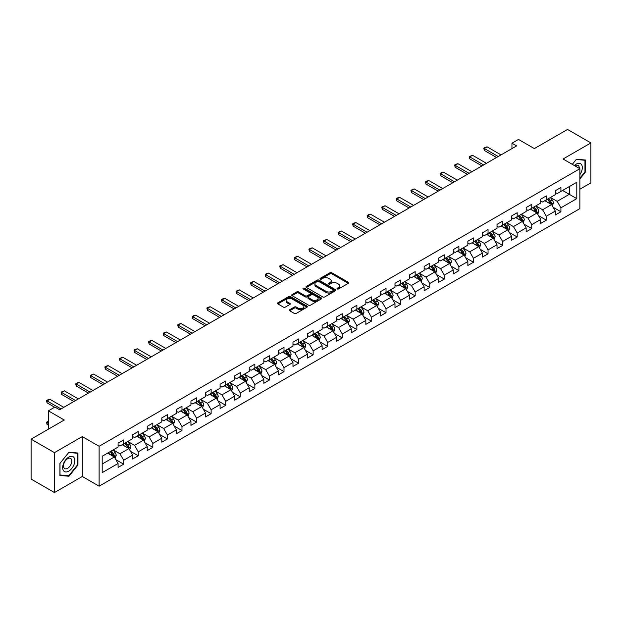 <?xml version="1.0" encoding="UTF-8"?>
<svg xmlns="http://www.w3.org/2000/svg" width="622" height="622" viewBox="0 0 622 622"><rect width="100%" height="100%" fill="white"/><g stroke="black" fill="none" stroke-linecap="round" stroke-linejoin="round"><path stroke-width="0.93" d="M337.279 288.958A0.91 0.521 0 0 0 338.562 288.958L348.304 283.329A1.298 0.746 0 0 0 348.685 282.8A1.298 0.746 0 0 0 348.304 282.271L331.798 272.739A1.298 0.746 0 0 0 329.963 272.739L320.221 278.368A0.91 0.521 0 0 0 321.504 279.107L322.764 278.376A4.152 2.395 0 0 1 328.634 278.376L330.01 279.177A4.152 2.395 0 0 1 331.223 280.864A4.152 2.395 0 0 1 330.01 282.559L328.75 283.29A0.91 0.521 0 0 0 330.033 284.029L331.293 283.305A4.152 2.395 0 0 1 337.163 283.305L338.539 284.098A4.152 2.395 0 0 1 339.752 285.793A4.152 2.395 0 0 1 338.539 287.488L337.279 288.211A0.91 0.521 0 0 0 337.279 288.958L337.279 288.211M289.704 309.694A1.298 0.746 0 0 0 289.331 310.222A1.298 0.746 0 0 0 289.704 310.751L294.338 313.426A1.298 0.746 0 0 0 296.173 313.426L306.996 307.182A1.298 0.746 0 0 0 307.377 306.654A1.298 0.746 0 0 0 306.996 306.125L290.49 296.593A1.298 0.746 0 0 0 288.655 296.593L277.832 302.836A1.298 0.746 0 0 0 277.451 303.365A1.298 0.746 0 0 0 277.832 303.901L283.43 307.128A1.298 0.746 0 0 0 285.257 307.128L289.891 304.453A1.298 0.746 0 0 0 290.272 303.925A1.298 0.746 0 0 0 289.891 303.396L287.115 301.794A3.468 2.006 0 0 1 286.104 300.379A3.468 2.006 0 0 1 288.243 298.529A3.468 2.006 0 0 1 292.021 298.964L302.891 305.239A3.468 2.006 0 0 1 303.909 306.654A3.468 2.006 0 0 1 301.763 308.504A3.468 2.006 0 0 1 297.985 308.069L296.173 307.019A1.298 0.746 0 0 0 294.338 307.019L289.704 309.694L289.704 310.751M579.875 189.205L590.9 182.845L590.9 142.928L567.544 129.446L534.376 148.588L518.499 139.421L511.953 143.2L516.625 145.898L59.595 409.758L54.923 407.06L48.384 410.839L48.384 429.18M54.456 452.645L54.456 492.554L82.298 476.483L82.298 436.566L54.456 452.645L31.1 439.155L64.268 420.006L48.384 410.839M82.298 436.566L99.116 446.277L579.875 168.71L579.875 208.627L99.116 486.194L99.116 446.277M590.9 142.928L563.058 158.999L579.875 168.71M322.857 296.966A1.298 0.746 0 0 0 324.692 296.966L335.515 290.715A1.298 0.746 0 0 0 335.896 290.186A1.298 0.746 0 0 0 335.515 289.658L319.008 280.125A1.298 0.746 0 0 0 317.173 280.125L306.351 286.377A1.298 0.746 0 0 0 305.97 286.905A1.298 0.746 0 0 0 306.351 287.434L322.857 296.966M303.552 289.152A0.91 0.521 0 0 1 304.469 289.277L304.469 288.204L321.255 297.891A1.298 0.746 0 0 1 321.636 298.42A1.298 0.746 0 0 1 321.255 298.949L310.432 305.192A1.298 0.746 0 0 1 308.598 305.192L292.091 295.668L296.725 293.009L296.725 291.936L292.091 294.61A1.298 0.746 0 0 0 291.71 295.139A1.298 0.746 0 0 0 292.091 295.668L292.091 294.61M296.725 293.009A1.298 0.746 0 0 1 298.56 293.009L298.56 291.936A1.298 0.746 0 0 0 296.725 291.936M298.56 291.936L305.254 295.8A1.298 0.746 0 0 0 307.089 295.8L310.16 294.027A1.298 0.746 0 0 0 310.541 293.498A1.298 0.746 0 0 0 310.16 292.962L303.186 288.942A0.91 0.521 0 0 1 304.469 288.204M54.456 492.554L31.1 479.072L31.1 439.155M115.886 459.681L123.685 464.183L123.685 460.249L132.649 455.071L132.649 459.005L138.255 455.771L138.255 451.836L147.227 446.658L147.227 450.592L152.833 447.358L152.833 443.416L161.798 438.238L161.798 442.18L167.404 438.945L167.404 435.003L176.376 429.825L176.376 433.767L181.982 430.525L181.982 426.591L190.946 421.413L190.946 425.347L196.552 422.113L196.552 418.178L205.524 413L205.524 416.934L211.13 413.7L211.13 409.758L220.095 404.58L220.095 408.522L225.7 405.287L225.7 401.346L234.673 396.167L234.673 400.109L240.279 396.867L240.279 392.933L249.243 387.755L249.243 391.689L254.849 388.455L254.849 384.52L263.821 379.342L263.821 383.276L269.427 380.042L269.427 376.1L278.392 370.922L278.392 374.864L283.997 371.629L283.997 367.688L292.97 362.509L292.97 366.451L298.576 363.209L298.576 359.275L307.54 354.097L307.54 358.031L313.146 354.797L313.146 350.862L322.118 345.684L322.118 349.618L327.724 346.384L327.724 342.45L336.689 337.272L336.689 341.206L342.294 337.971L342.294 334.03L351.267 328.851L351.267 332.793L356.873 329.551L356.873 325.617L365.837 320.439L365.837 324.373L371.443 321.139L371.443 317.204L380.415 312.026L380.415 315.96L386.021 312.726L386.021 308.792L394.986 303.614L394.986 307.548L400.591 304.313L400.591 300.372L409.564 295.193L409.564 299.135L415.169 295.901L415.169 291.959L424.134 286.781L424.134 290.723L429.74 287.481L429.74 283.546L438.712 278.368L438.712 282.302L444.318 279.068L444.318 275.134L453.282 269.956L453.282 273.89L458.888 270.656L458.888 266.714L467.861 261.535L467.861 265.477L473.466 262.243L473.466 258.301L482.431 253.123L482.431 257.065L488.037 253.823L488.037 249.888L497.009 244.71L497.009 248.644L502.615 245.41L502.615 241.476L511.579 236.298L511.579 240.232L517.185 236.998L517.185 233.056L526.158 227.885L526.158 231.819L531.763 228.585L531.763 224.643L540.728 219.465L540.728 223.407L546.334 220.165L546.334 216.231L555.306 211.052L555.306 214.987L560.912 211.752L560.912 207.818L576.796 198.643L576.796 182.246L569.317 186.561L569.317 194.328L576.796 198.643M123.685 464.183L118.079 467.417L118.079 463.483L102.195 472.65L102.195 456.253L118.079 447.086L118.079 443.152L123.685 439.909L123.685 443.851L132.649 438.673L132.649 434.731L138.255 431.497L138.255 435.439L147.227 430.261L147.227 426.319L152.833 423.084L152.833 427.019L161.798 421.84L161.798 417.906L167.404 414.672L167.404 418.606L176.376 413.428L176.376 409.494L181.982 406.252L181.982 410.193L190.946 405.015L190.946 401.073L196.552 397.839L196.552 401.781L205.524 396.603L205.524 392.661L211.13 389.426L211.13 393.361L220.095 388.182L220.095 384.248L225.7 381.014L225.7 384.948L234.673 379.77L234.673 375.836L240.279 372.594L240.279 376.535L249.243 371.357L249.243 367.415L254.849 364.181L254.849 368.123L263.821 362.945L263.821 359.003L269.427 355.768L269.427 359.703L278.392 354.524L278.392 350.59L283.997 347.356L283.997 351.29L292.97 346.112L292.97 342.178L298.576 338.943L298.576 342.877L307.54 337.699L307.54 333.765L313.146 330.523L313.146 334.465L322.118 329.287L322.118 325.345L327.724 322.11L327.724 326.052L336.689 320.874L336.689 316.932L342.294 313.698L342.294 317.632L351.267 312.454L351.267 308.52L356.873 305.285L356.873 309.22L365.837 304.041L365.837 300.107L371.443 296.865L371.443 300.807L380.415 295.629L380.415 291.687L386.021 288.452L386.021 292.394L394.986 287.216L394.986 283.274L400.591 280.04L400.591 283.974L409.564 278.796L409.564 274.862L415.169 271.627L415.169 275.562L424.134 270.383L424.134 266.449L429.74 263.207L429.74 267.149L438.712 261.971L438.712 258.029L444.318 254.795L444.318 258.736L453.282 253.558L453.282 249.616L458.888 246.382L458.888 250.316L467.861 245.138L467.861 241.204L473.466 237.969L473.466 241.904L482.431 236.725L482.431 232.791L488.037 229.557L488.037 233.491L497.009 228.313L497.009 224.379L502.615 221.137L502.615 225.078L511.579 219.9L511.579 215.958L517.185 212.724L517.185 216.658L526.158 211.488L526.158 207.546L531.763 204.311L531.763 208.246L540.728 203.067L540.728 199.133L546.334 195.899L546.334 199.833L555.306 194.655L555.306 190.721L560.912 187.479L560.912 191.42L576.796 182.246M122.192 444.714L128.917 448.594L119.945 453.772L113.22 449.893M118.079 444.932L119.945 446.005L123.685 443.851M119.945 453.772L123.685 460.249M128.917 448.594L132.649 455.071M136.762 436.302L143.488 440.182L134.523 445.36L127.798 441.48M132.649 436.512L134.523 437.593L138.255 435.439M134.523 445.36L138.255 451.836M143.488 440.182L147.227 446.658M151.34 427.882L158.066 431.769L149.093 436.947L142.368 433.06M147.227 428.099L149.093 429.18L152.833 427.019M149.093 436.947L152.833 443.416M158.066 431.769L161.798 438.238M165.911 419.469L172.636 423.357L163.672 428.535L156.946 424.647M161.798 419.687L163.672 420.767L167.404 418.606M163.672 428.535L167.404 435.003M172.636 423.357L176.376 429.825M180.489 411.056L187.214 414.936L178.242 420.114L171.516 416.235M176.376 411.274L178.242 412.347L181.982 410.193M178.242 420.114L181.982 426.591M187.214 414.936L190.946 421.413M195.059 402.644L201.785 406.524L192.82 411.702L186.095 407.822M190.946 402.854L192.82 403.935L196.552 401.781M192.82 411.702L196.552 418.178M201.785 406.524L205.524 413M209.637 394.224L216.363 398.111L207.39 403.289L200.665 399.402M205.524 394.441L207.39 395.522L211.13 393.361M207.39 403.289L211.13 409.758M216.363 398.111L220.095 404.58M224.208 385.811L230.933 389.699L221.968 394.877L215.243 390.989M220.095 386.029L221.968 387.109L225.7 384.948M221.968 394.877L225.7 401.346M230.933 389.699L234.673 396.167M238.786 377.398L245.511 381.278L236.539 386.456L229.813 382.577M234.673 377.616L236.539 378.689L240.279 376.535M236.539 386.456L240.279 392.933M245.511 381.278L249.243 387.755M253.356 368.986L260.082 372.866L251.117 378.044L244.392 374.164M249.243 369.196L251.117 370.277L254.849 368.123M251.117 378.044L254.849 384.52M260.082 372.866L263.821 379.342M267.934 360.566L274.66 364.453L265.687 369.631L258.962 365.744M263.821 360.783L265.687 361.864L269.427 359.703M265.687 369.631L269.427 376.1M274.66 364.453L278.392 370.922M282.505 352.153L289.23 356.041L280.265 361.219L273.54 357.331M278.392 352.371L280.265 353.452L283.997 351.29M280.265 361.219L283.997 367.688M289.23 356.041L292.97 362.509M297.083 343.741L303.808 347.62L294.836 352.798L288.11 348.919M292.97 343.958L294.836 345.031L298.576 342.877M294.836 352.798L298.576 359.275M303.808 347.62L307.54 354.097M311.653 335.328L318.378 339.208L309.414 344.386L302.689 340.506M307.54 335.546L309.414 336.619L313.146 334.465M309.414 344.386L313.146 350.862M318.378 339.208L322.118 345.684M326.231 326.915L332.957 330.795L323.984 335.973L317.259 332.094M322.118 327.125L323.984 328.206L327.724 326.052M323.984 335.973L327.724 342.45M332.957 330.795L336.689 337.272M340.802 318.495L347.527 322.383L338.562 327.561L331.837 323.673M336.689 318.713L338.562 319.794L342.294 317.632M338.562 327.561L342.294 334.03M347.527 322.383L351.267 328.851M355.38 310.083L362.105 313.97L353.133 319.148L346.407 315.261M351.267 310.3L353.133 311.381L356.873 309.22M353.133 319.148L356.873 325.617M362.105 313.97L365.837 320.439M369.95 301.67L376.675 305.55L367.711 310.728L360.985 306.848M365.837 301.888L367.711 302.961L371.443 300.807M367.711 310.728L371.443 317.204M376.675 305.55L380.415 312.026M384.528 293.257L391.254 297.137L382.281 302.315L375.556 298.436M380.415 293.467L382.281 294.548L386.021 292.394M382.281 302.315L386.021 308.792M391.254 297.137L394.986 303.614M399.099 284.837L405.824 288.725L396.859 293.903L390.134 290.015M394.986 285.055L396.859 286.136L400.591 283.974M396.859 293.903L400.591 300.372M405.824 288.725L409.564 295.193M413.677 276.425L420.402 280.312L411.43 285.49L404.704 281.603M409.564 276.642L411.43 277.723L415.169 275.562M411.43 285.49L415.169 291.959M420.402 280.312L424.134 286.781M428.247 268.012L434.972 271.892L426.008 277.07L419.282 273.19M424.134 268.23L426.008 269.303L429.74 267.149M426.008 277.07L429.74 283.546M434.972 271.892L438.712 278.368M442.825 259.599L449.55 263.479L440.578 268.657L433.853 264.778M438.712 259.809L440.578 260.89L444.318 258.736M440.578 268.657L444.318 275.134M449.55 263.479L453.282 269.956M457.395 251.179L464.121 255.067L455.156 260.245L448.431 256.357M453.282 251.397L455.156 252.478L458.888 250.316M455.156 260.245L458.888 266.714M464.121 255.067L467.861 261.535M471.974 242.767L478.699 246.654L469.727 251.832L463.001 247.945M467.861 242.984L469.727 244.065L473.466 241.904M469.727 251.832L473.466 258.301M478.699 246.654L482.431 253.123M486.544 234.354L493.269 238.234L484.305 243.412L477.579 239.532M482.431 234.572L484.305 235.645L488.037 233.491M484.305 243.412L488.037 249.888M493.269 238.234L497.009 244.71M501.122 225.942L507.847 229.821L498.875 234.999L492.15 231.12M497.009 226.151L498.875 227.232L502.615 225.078M498.875 234.999L502.615 241.476M507.847 229.821L511.579 236.298M515.692 217.529L522.418 221.409L513.453 226.587L506.728 222.699M511.579 217.739L513.453 218.82L517.185 216.658M513.453 226.587L517.185 233.056M522.418 221.409L526.158 227.885M530.271 209.109L536.996 212.996L528.024 218.174L521.298 214.287M526.158 209.326L528.024 210.407L531.763 208.246M528.024 218.174L531.763 224.643M536.996 212.996L540.728 219.465M544.841 200.696L551.566 204.584L542.602 209.762L535.876 205.874M540.728 200.914L542.602 201.994L546.334 199.833M542.602 209.762L546.334 216.231M551.566 204.584L555.306 211.052M562.591 190.449L569.317 194.328L557.172 201.341L550.447 197.462M555.306 192.501L557.172 193.574L560.912 191.42M557.172 201.341L560.912 207.818M82.298 476.483L99.116 486.194M511.953 143.2L511.953 148.588M102.195 464.02L114.339 457.014L107.614 453.127M114.339 457.014L118.079 463.483M553.113 207.25L560.912 211.752M538.535 215.663L546.334 220.165M523.965 224.075L531.763 228.585M509.387 232.496L517.185 236.998M494.817 240.908L502.615 245.41M480.238 249.321L488.037 253.823M465.668 257.733L473.466 262.243M451.09 266.154L458.888 270.656M436.52 274.566L444.318 279.068M421.941 282.979L429.74 287.481M407.371 291.391L415.169 295.901M392.793 299.812L400.591 304.313M378.223 308.224L386.021 312.726M363.645 316.637L371.443 321.139M349.074 325.049L356.873 329.551M334.496 333.462L342.294 337.971M319.926 341.882L327.724 346.384M305.348 350.295L313.146 354.797M290.777 358.707L298.576 363.209M276.199 367.12L283.997 371.629M261.629 375.54L269.427 380.042M247.051 383.953L254.849 388.455M232.48 392.365L240.279 396.867M217.902 400.778L225.7 405.287M203.332 409.198L211.13 413.7M188.754 417.611L196.552 422.113M174.183 426.023L181.982 430.525M159.605 434.436L167.404 438.945M145.035 442.848L152.833 447.358M130.457 451.269L138.255 455.771M579.875 178.965L585.434 172.053L585.434 160.033L576.423 159.224L572.31 164.34M59.922 475.457L68.933 476.258L77.952 465.046L77.952 453.026L68.933 452.217L59.922 463.437L59.922 475.457M584.968 171.781L585.434 172.053M77.486 464.774L77.952 465.046M67.985 475.706L68.933 476.258M337.645 289.082L338.539 288.561A4.152 2.395 0 0 0 339.752 286.866L339.752 285.793M331.223 280.864L331.223 281.945A4.152 2.395 0 0 1 330.01 283.64L329.116 284.161M348.289 283.337L331.798 273.82A1.298 0.746 0 0 0 329.963 273.82L320.587 279.231M335.499 290.723L319.008 281.206A1.298 0.746 0 0 0 317.173 281.206L306.366 287.442M333.221 290.56A0.91 0.521 0 0 0 333.221 289.813L318.728 281.447A0.91 0.521 0 0 0 317.445 281.447L316.116 282.217A4.152 2.395 0 0 0 314.903 283.912A4.152 2.395 0 0 0 316.116 285.607L326.021 291.321A4.152 2.395 0 0 0 331.891 291.321L333.221 290.56L333.221 291.632A0.91 0.521 0 0 0 333.485 291.267L333.485 290.186M314.903 283.912L314.903 284.993A4.152 2.395 0 0 0 316.116 286.688L316.116 285.607M333.221 291.632L331.891 292.402A4.152 2.395 0 0 1 326.021 292.402L316.116 286.688M298.56 293.009L305.254 296.873A1.298 0.746 0 0 0 307.089 296.873L310.16 295.1A1.298 0.746 0 0 0 310.541 294.571L310.541 293.498M304.469 289.277L321.24 298.957M312.197 299.812A3.468 2.006 0 0 0 315.976 300.239A3.468 2.006 0 0 0 318.122 298.389A3.468 2.006 0 0 0 317.103 296.974L313.278 294.766A1.298 0.746 0 0 0 311.443 294.766L308.372 296.538A1.298 0.746 0 0 0 307.991 297.067A1.298 0.746 0 0 0 308.372 297.596L312.197 299.812L312.197 300.885A3.468 2.006 0 0 0 315.976 301.32A3.468 2.006 0 0 0 318.122 299.47L318.122 298.389M307.991 297.067L307.991 298.148A1.298 0.746 0 0 0 308.372 298.677L308.372 297.596M312.197 300.885L308.372 298.677M303.909 306.654L303.909 307.727A3.468 2.006 0 0 1 301.763 309.577A3.468 2.006 0 0 1 297.985 309.15L296.173 308.1A1.298 0.746 0 0 0 294.338 308.1L289.728 310.767M286.104 300.379L286.104 301.452A3.468 2.006 0 0 0 287.115 302.875L287.115 301.794M289.891 303.396L289.891 304.453L287.115 302.875M306.996 306.125L306.996 307.182L290.49 297.674A1.298 0.746 0 0 0 288.655 297.674L277.847 303.909M552.305 205.859L553.417 203.06A3.499 2.022 -120 0 0 552.297 200.074L550.369 197.501M547.01 201.948L545.704 200.198M547.477 199.172L549.405 201.746A3.499 2.022 60 0 1 550.408 203.853L551.527 203.207A3.499 2.022 -120 0 0 550.524 201.1L548.596 198.527M547.718 199.032L549.856 201.893A1.78 1.026 60 0 1 550.182 202.43L551.527 203.207M498.222 156.519L484.281 148.471L484.281 150.415L483.768 148.176L485.168 147.367L487.088 146.854L501.029 154.901M496.543 157.49L484.281 150.415M487.088 146.854L484.281 148.471L483.768 148.176M579.875 174.642A8.591 4.96 120 0 0 581.492 171.61A8.591 4.96 120 0 0 580.956 164.006A8.591 4.96 120 0 0 574.378 165.538M584.392 159.94L584.968 160.274L584.968 171.921L579.875 178.25M572.326 164.348L576.229 159.489L584.968 160.274M579.276 168.368A5.878 3.398 120 0 0 578.063 165.405A5.878 3.398 120 0 0 574.899 165.841M68.747 471.142A8.591 4.96 120 0 0 74.819 460.622A8.591 4.96 120 0 0 68.747 457.116A8.591 4.96 120 0 0 62.674 467.635A8.591 4.96 120 0 0 68.747 471.142M67.642 468.296A5.878 3.398 120 0 0 71.483 463.11A5.878 3.398 120 0 0 70.581 458.398A5.878 3.398 120 0 0 67.642 458.694A5.878 3.398 120 0 0 63.802 463.872A5.878 3.398 120 0 0 64.704 468.584A5.878 3.398 120 0 0 67.642 468.296M60.015 463.351L68.747 452.482L77.486 453.267L77.486 464.914L68.747 475.776L60.015 474.998L60 463.343M76.903 452.933L77.486 453.267M537.735 214.271L538.846 211.472A3.499 2.022 -120 0 0 537.727 208.494L535.799 205.921M532.44 210.36L531.126 208.611M532.899 207.593L534.827 210.166A3.499 2.022 60 0 1 535.83 212.273L536.957 211.62A3.499 2.022 -120 0 0 535.954 209.513L534.026 206.939M533.147 207.453L535.285 210.306A1.78 1.026 60 0 1 535.612 210.842L536.957 211.62M523.156 222.684L524.268 219.885A3.499 2.022 -120 0 0 523.149 216.907L521.22 214.333M517.862 218.781L516.555 217.031M518.328 216.005L520.256 218.579A3.499 2.022 60 0 1 521.259 220.686L522.379 220.04A3.499 2.022 -120 0 0 521.376 217.933L519.448 215.36M518.569 215.865L520.707 218.719A1.78 1.026 60 0 1 521.034 219.263L522.379 220.04M483.652 164.939L469.711 156.884L469.711 158.828L469.198 156.589L472.51 155.267L486.451 163.314M481.964 165.903L469.711 158.828M472.51 155.267L469.711 156.884L469.198 156.589M469.074 173.351L455.133 165.304L455.133 167.24L454.62 165.009L456.019 164.192L457.94 163.687L471.88 171.734M467.394 174.323L455.133 167.24M457.94 163.687L455.133 165.304L454.62 165.009M508.586 231.104L509.698 228.305A3.499 2.022 -120 0 0 508.578 225.32L506.65 222.746M503.291 227.193L501.977 225.444M503.75 224.418L505.678 226.991A3.499 2.022 60 0 1 506.681 229.098L507.809 228.453A3.499 2.022 -120 0 0 506.806 226.346L504.877 223.772M503.999 224.278L506.137 227.131A1.78 1.026 60 0 1 506.463 227.675L507.809 228.453M494.008 239.517L495.12 236.718A3.499 2.022 -120 0 0 494 233.732L492.072 231.159M488.713 235.606L487.407 233.856M489.18 232.83L491.108 235.404A3.499 2.022 60 0 1 492.111 237.511L493.23 236.865A3.499 2.022 -120 0 0 492.227 234.758L490.299 232.185M489.421 232.69L491.559 235.551A1.78 1.026 60 0 1 491.885 236.088L493.23 236.865M479.438 247.929L480.549 245.13A3.499 2.022 -120 0 0 479.43 242.152L477.502 239.579M474.143 244.018L472.829 242.269M474.602 241.25L476.53 243.824A3.499 2.022 60 0 1 477.533 245.923L478.66 245.278A3.499 2.022 -120 0 0 477.657 243.171L475.729 240.597M474.85 241.103L476.988 243.964A1.78 1.026 60 0 1 477.315 244.5L478.66 245.278M454.503 181.764L440.563 173.717L440.563 175.661L440.049 173.421L441.449 172.613L443.362 172.1L457.302 180.147M452.816 182.736L440.563 175.661M443.362 172.1L440.563 173.717L440.049 173.421M439.925 190.176L425.984 182.129L425.984 184.073L425.471 181.834L426.871 181.025L428.791 180.512L442.732 188.559M438.246 191.148L425.984 184.073M428.791 180.512L425.984 182.129L425.471 181.834M425.355 198.589L411.414 190.542L411.414 192.486L410.901 190.246L414.213 188.925L428.154 196.972M423.668 199.561L411.414 192.486M414.213 188.925L411.414 190.542L410.901 190.246M464.859 256.342L465.971 253.543A3.499 2.022 -120 0 0 464.852 250.565L462.923 247.991M459.565 252.439L458.258 250.689M460.031 249.663L461.959 252.237A3.499 2.022 60 0 1 462.962 254.344L464.082 253.69A3.499 2.022 -120 0 0 463.079 251.591L461.151 249.018M460.272 249.523L462.41 252.377A1.78 1.026 60 0 1 462.737 252.921L464.082 253.69M410.777 207.009L396.836 198.962L396.836 200.898L396.323 198.659L397.722 197.85L399.643 197.345L413.583 205.392M409.097 207.981L396.836 200.898M399.643 197.345L396.836 198.962L396.323 198.659M450.289 264.762L451.401 261.963A3.499 2.022 -120 0 0 450.281 258.977L448.353 256.404M444.994 260.851L443.68 259.102M445.453 258.076L447.381 260.649A3.499 2.022 60 0 1 448.384 262.756L449.512 262.111A3.499 2.022 -120 0 0 448.509 260.004L446.58 257.43M445.702 257.936L447.84 260.789A1.78 1.026 60 0 1 448.167 261.333L449.512 262.111M396.206 215.422L382.266 207.375L382.266 209.319L381.752 207.079L385.065 205.758L399.005 213.805M394.519 216.394L382.266 209.319M385.065 205.758L382.266 207.375L381.752 207.079M435.711 273.175L436.823 270.376A3.499 2.022 -120 0 0 435.703 267.39L433.775 264.817M430.416 269.264L429.11 267.514M430.883 266.488L432.811 269.062A3.499 2.022 60 0 1 433.814 271.169L434.933 270.523A3.499 2.022 -120 0 0 433.931 268.416L432.002 265.843M431.124 266.348L433.262 269.202A1.78 1.026 60 0 1 433.588 269.746L434.933 270.523M381.628 223.834L367.688 215.787L367.688 217.731L367.174 215.492L368.574 214.683L370.494 214.17L384.435 222.217M379.949 224.806L367.688 217.731M370.494 214.17L367.688 215.787L367.174 215.492M421.141 281.587L422.252 278.788A3.499 2.022 -120 0 0 421.133 275.81L419.205 273.229M415.846 277.676L414.532 275.927M416.305 274.908L418.233 277.482A3.499 2.022 60 0 1 419.236 279.581L420.363 278.936A3.499 2.022 -120 0 0 419.36 276.829L417.432 274.255M416.553 274.761L418.692 277.622A1.78 1.026 60 0 1 419.018 278.158L420.363 278.936M367.058 232.247L353.117 224.2L353.117 226.144L352.604 223.904L354.004 223.096L355.916 222.583L369.857 230.63M365.371 233.219L353.117 226.144M355.916 222.583L353.117 224.2L352.604 223.904M406.563 290L407.674 287.201A3.499 2.022 -120 0 0 406.555 284.223L404.627 281.649M401.268 286.089L399.962 284.347M401.734 283.321L403.662 285.895A3.499 2.022 60 0 1 404.665 288.002L405.785 287.348A3.499 2.022 -120 0 0 404.782 285.249L402.854 282.668M401.975 283.181L404.113 286.034A1.78 1.026 60 0 1 404.44 286.579L405.785 287.348M352.48 240.667L338.539 232.62L338.539 234.556L338.026 232.317L341.346 230.995L355.286 239.042M350.8 241.631L338.539 234.556M341.346 230.995L338.539 232.62L338.026 232.317M391.992 298.42L393.104 295.613A3.499 2.022 -120 0 0 391.984 292.635L390.056 290.062M386.697 294.509L385.383 292.76M387.156 291.734L389.084 294.307A3.499 2.022 60 0 1 390.087 296.414L391.215 295.769A3.499 2.022 -120 0 0 390.212 293.662L388.283 291.088M387.405 291.594L389.543 294.447A1.78 1.026 60 0 1 389.87 294.991L391.215 295.769M337.909 249.08L323.969 241.033L323.969 242.977L323.456 240.737L326.768 239.416L340.708 247.463M336.222 250.052L323.969 242.977M326.768 239.416L323.969 241.033L323.456 240.737M377.414 306.833L378.526 304.034A3.499 2.022 -120 0 0 377.406 301.048L375.478 298.474M372.119 302.922L370.813 301.172M372.586 300.146L374.514 302.72A3.499 2.022 60 0 1 375.517 304.827L376.637 304.181A3.499 2.022 -120 0 0 375.634 302.074L373.705 299.501M372.827 300.006L374.965 302.86A1.78 1.026 60 0 1 375.291 303.404L376.637 304.181M323.331 257.492L309.391 249.445L309.391 251.389L308.877 249.15L310.277 248.341L312.197 247.828L326.138 255.875M321.652 258.464L309.391 251.389M312.197 247.828L309.391 249.445L308.877 249.15M362.844 315.245L363.956 312.446A3.499 2.022 -120 0 0 362.836 309.461L360.908 306.887M357.549 311.334L356.235 309.585M358.008 308.559L359.936 311.14A3.499 2.022 60 0 1 360.939 313.239L362.066 312.594A3.499 2.022 -120 0 0 361.063 310.487L359.135 307.913M358.256 308.419L360.395 311.28A1.78 1.026 60 0 1 360.721 311.816L362.066 312.594M308.761 265.905L294.82 257.858L294.82 259.802L294.307 257.562L297.619 256.241L311.56 264.288M307.074 266.877L294.82 259.802M297.619 256.241L294.82 257.858L294.307 257.562M348.266 323.658L349.377 320.859A3.499 2.022 -120 0 0 348.258 317.881L346.33 315.307M342.971 319.747L341.665 317.998M343.437 316.979L345.365 319.553A3.499 2.022 60 0 1 346.368 321.66L347.488 321.006A3.499 2.022 -120 0 0 346.485 318.899L344.557 316.326M343.678 316.839L345.816 319.692A1.78 1.026 60 0 1 346.143 320.237L347.488 321.006M294.183 274.325L280.242 266.27L280.242 268.214L279.729 265.975L283.049 264.653L296.989 272.7M292.503 275.289L280.242 268.214M283.049 264.653L280.242 266.27L279.729 265.975M333.695 332.07L334.807 329.271A3.499 2.022 -120 0 0 333.687 326.293L331.759 323.72M328.4 328.167L327.086 326.418M328.859 325.392L330.787 327.965A3.499 2.022 60 0 1 331.79 330.072L332.918 329.427A3.499 2.022 -120 0 0 331.915 327.32L329.987 324.746M329.108 325.252L331.246 328.105A1.78 1.026 60 0 1 331.573 328.649L332.918 329.427M279.612 282.738L265.672 274.691L265.672 276.627L265.159 274.395L266.558 273.587L268.471 273.074L282.411 281.121M277.925 283.71L265.672 276.627M268.471 273.074L265.672 274.691L265.159 274.395M319.117 340.491L320.229 337.692A3.499 2.022 -120 0 0 319.109 334.706L317.181 332.132M313.822 336.58L312.516 334.83M314.289 333.804L316.217 336.378A3.499 2.022 60 0 1 317.22 338.485L318.34 337.839A3.499 2.022 -120 0 0 317.337 335.732L315.408 333.159M314.53 333.664L316.668 336.518A1.78 1.026 60 0 1 316.995 337.062L318.34 337.839M265.034 291.15L251.094 283.103L251.094 285.047L250.58 282.808L251.98 281.999L253.9 281.486L267.841 289.533M263.355 292.122L251.094 285.047M253.9 281.486L251.094 283.103L250.58 282.808M304.547 348.903L305.659 346.104A3.499 2.022 -120 0 0 304.539 343.119L302.611 340.545M299.252 344.992L297.938 343.243M299.711 342.217L301.639 344.79A3.499 2.022 60 0 1 302.642 346.897L303.769 346.252A3.499 2.022 -120 0 0 302.766 344.145L300.838 341.571M299.959 342.077L302.098 344.938A1.78 1.026 60 0 1 302.424 345.474L303.769 346.252M250.464 299.563L236.523 291.516L236.523 293.46L236.01 291.22L239.322 289.899L253.263 297.946M248.777 300.535L236.523 293.46M239.322 289.899L236.523 291.516L236.01 291.22M289.969 357.316L291.08 354.517A3.499 2.022 -120 0 0 289.961 351.539L288.033 348.965M284.674 353.405L283.368 351.655M285.14 350.637L287.069 353.21A3.499 2.022 60 0 1 288.072 355.317L289.191 354.664A3.499 2.022 -120 0 0 288.188 352.557L286.26 349.984M285.381 350.489L287.519 353.35A1.78 1.026 60 0 1 287.846 353.887L289.191 354.664M235.886 307.976L221.945 299.928L221.945 301.872L221.432 299.633L222.832 298.824L224.752 298.311L238.692 306.358M234.206 308.947L221.945 301.872M224.752 298.311L221.945 299.928L221.432 299.633M275.398 365.728L276.51 362.929A3.499 2.022 -120 0 0 275.39 359.951L273.462 357.378M270.103 361.825L268.79 360.076M270.562 359.049L272.49 361.623A3.499 2.022 60 0 1 273.493 363.73L274.621 363.077A3.499 2.022 -120 0 0 273.618 360.978L271.69 358.404M270.811 358.91L272.949 361.763A1.78 1.026 60 0 1 273.276 362.307L274.621 363.077M221.315 316.396L207.375 308.349L207.375 310.285L206.862 308.053L208.261 307.237L210.174 306.732L224.114 314.779M219.628 317.368L207.375 310.285M210.174 306.732L207.375 308.349L206.862 308.053M260.82 374.149L261.932 371.35A3.499 2.022 -120 0 0 260.812 368.364L258.884 365.79M255.525 370.238L254.219 368.488M255.992 367.462L257.92 370.036A3.499 2.022 60 0 1 258.923 372.143L260.043 371.497A3.499 2.022 -120 0 0 259.04 369.39L257.111 366.817M256.233 367.322L258.371 370.176A1.78 1.026 60 0 1 258.698 370.72L260.043 371.497M206.737 324.808L192.797 316.761L192.797 318.705L192.284 316.466L193.683 315.657L195.603 315.144L209.544 323.191M205.058 325.78L192.797 318.705M195.603 315.144L192.797 316.761L192.284 316.466M246.25 382.561L247.362 379.762A3.499 2.022 -120 0 0 246.242 376.776L244.314 374.203M240.955 378.65L239.641 376.901M241.414 375.875L243.342 378.448A3.499 2.022 60 0 1 244.345 380.555L245.472 379.91A3.499 2.022 -120 0 0 244.469 377.803L242.541 375.229M241.663 375.735L243.801 378.588A1.78 1.026 60 0 1 244.127 379.132L245.472 379.91M192.167 333.221L178.226 325.174L178.226 327.118L177.713 324.878L179.113 324.07L181.025 323.557L194.966 331.604M190.48 334.193L178.226 327.118M181.025 323.557L178.226 325.174L177.713 324.878M231.672 390.974L232.783 388.175A3.499 2.022 -120 0 0 231.664 385.197L229.736 382.616M226.377 387.063L225.071 385.313M226.843 384.295L228.772 386.868A3.499 2.022 60 0 1 229.775 388.968L230.894 388.322A3.499 2.022 -120 0 0 229.891 386.215L227.963 383.642M227.084 384.147L229.223 387.008A1.78 1.026 60 0 1 229.549 387.545L230.894 388.322M177.589 341.633L163.648 333.586L163.648 335.53L163.135 333.291L164.535 332.482L166.455 331.969L180.396 340.016M175.909 342.605L163.648 335.53M166.455 331.969L163.648 333.586L163.135 333.291M217.101 399.386L218.213 396.587A3.499 2.022 -120 0 0 217.094 393.609L215.165 391.036M211.807 395.475L210.493 393.734M212.265 392.707L214.193 395.281A3.499 2.022 60 0 1 215.196 397.388L216.324 396.735A3.499 2.022 -120 0 0 215.321 394.636L213.393 392.062M212.514 392.568L214.652 395.421A1.78 1.026 60 0 1 214.979 395.965L216.324 396.735M163.018 350.054L149.078 342.007L149.078 343.943L148.565 341.703L149.964 340.895L151.877 340.382L165.817 348.437M161.331 351.026L149.078 343.943M151.877 340.382L149.078 342.007L148.565 341.703M202.523 407.807L203.635 405A3.499 2.022 -120 0 0 202.515 402.022L200.587 399.448M197.228 403.896L195.922 402.146M197.695 401.12L199.623 403.694A3.499 2.022 60 0 1 200.626 405.801L201.746 405.155A3.499 2.022 -120 0 0 200.743 403.048L198.815 400.475M197.936 400.98L200.074 403.833A1.78 1.026 60 0 1 200.401 404.378L201.746 405.155M148.44 358.466L134.5 350.419L134.5 352.363L133.987 350.124L135.386 349.315L137.306 348.802L151.247 356.849M146.761 359.438L134.5 352.363M137.306 348.802L134.5 350.419L133.987 350.124M187.953 416.219L189.065 413.42A3.499 2.022 -120 0 0 187.945 410.434L186.017 407.861M182.658 412.308L181.344 410.559M183.117 409.533L185.045 412.106A3.499 2.022 60 0 1 186.048 414.213L187.175 413.568A3.499 2.022 -120 0 0 186.172 411.461L184.244 408.887M183.366 409.393L185.504 412.246A1.78 1.026 60 0 1 185.83 412.79L187.175 413.568M133.87 366.879L119.929 358.832L119.929 360.776L119.416 358.536L122.728 357.215L136.669 365.262M132.183 367.851L119.929 360.776M122.728 357.215L119.929 358.832L119.416 358.536M173.375 424.632L174.487 421.833A3.499 2.022 -120 0 0 173.367 418.847L171.439 416.273M168.08 420.721L166.774 418.971M168.546 417.945L170.475 420.526A3.499 2.022 60 0 1 171.478 422.626L172.597 421.98A3.499 2.022 -120 0 0 171.594 419.873L169.666 417.3M168.787 417.805L170.926 420.666A1.78 1.026 60 0 1 171.252 421.203L172.597 421.98M119.292 375.291L105.351 367.244L105.351 369.188L104.838 366.949L106.238 366.14L108.158 365.627L122.099 373.674M117.612 376.263L105.351 369.188M108.158 365.627L105.351 367.244L104.838 366.949M158.804 433.044L159.916 430.245A3.499 2.022 -120 0 0 158.797 427.267L156.868 424.694M153.51 429.133L152.196 427.392M153.968 426.365L155.897 428.939A3.499 2.022 60 0 1 156.899 431.046L158.027 430.393A3.499 2.022 -120 0 0 157.024 428.294L155.096 425.712M154.217 426.226L156.355 429.079A1.78 1.026 60 0 1 156.682 429.623L158.027 430.393M104.721 383.712L90.781 375.665L90.781 377.601L90.268 375.361L93.58 374.04L107.52 382.087M103.034 384.676L90.781 377.601M93.58 374.04L90.781 375.665L90.268 375.361M144.226 441.457L145.338 438.658A3.499 2.022 -120 0 0 144.218 435.68L142.29 433.106M138.931 437.554L137.625 435.804M139.398 434.778L141.326 437.352A3.499 2.022 60 0 1 142.329 439.459L143.449 438.813A3.499 2.022 -120 0 0 142.446 436.706L140.518 434.133M139.639 434.638L141.777 437.491A1.78 1.026 60 0 1 142.104 438.036L143.449 438.813M90.143 392.124L76.203 384.077L76.203 386.013L75.69 383.782L77.089 382.973L79.01 382.46L92.95 390.507M88.464 393.096L76.203 386.013M79.01 382.46L76.203 384.077L75.69 383.782M129.656 449.877L130.768 447.078A3.499 2.022 -120 0 0 129.648 444.092L127.72 441.519M124.361 445.966L123.047 444.217M124.82 443.191L126.748 445.764A3.499 2.022 60 0 1 127.751 447.871L128.878 447.226A3.499 2.022 -120 0 0 127.875 445.119L125.947 442.545M125.069 443.051L127.207 445.904A1.78 1.026 60 0 1 127.533 446.448L128.878 447.226M75.573 400.537L61.632 392.49L61.632 394.434L61.119 392.194L62.519 391.386L64.431 390.873L78.372 398.92M73.886 401.509L61.632 394.434M64.431 390.873L61.632 392.49L61.119 392.194M115.078 458.29L116.19 455.491A3.499 2.022 -120 0 0 115.07 452.505L113.142 449.931M109.783 454.379L108.477 452.629M110.249 451.603L112.178 454.177A3.499 2.022 60 0 1 113.181 456.284L114.3 455.638A3.499 2.022 -120 0 0 113.297 453.531L111.369 450.958M110.491 451.463L112.629 454.324A1.78 1.026 60 0 1 112.955 454.861L114.3 455.638M48.384 421.716L47.054 422.478L48.384 423.248M47.054 424.422L46.541 422.183L47.054 422.478L47.054 424.422L48.384 425.184M46.541 422.183L48.384 421.257M60.995 408.949L47.054 400.902L47.054 402.846L46.541 400.607L47.941 399.798L49.861 399.285L63.802 407.332M54.643 407.223L47.054 402.846M49.861 399.285L47.054 400.902L46.541 400.607M338.539 288.561L338.539 287.488M328.75 284.029L328.75 283.29M330.01 283.64L330.01 282.559M320.221 279.107L320.221 278.368M329.963 273.82L329.963 272.739M331.798 273.82L331.798 272.739M348.304 283.329L348.304 282.271M306.351 287.434L306.351 286.377M317.173 281.206L317.173 280.125M319.008 281.206L319.008 280.125M335.515 290.715L335.515 289.658M326.021 292.402L326.021 291.321M331.891 292.402L331.891 291.321M305.254 296.873L305.254 295.8M307.089 296.873L307.089 295.8M310.16 295.1L310.16 294.027M321.255 298.949L321.255 297.891M294.338 308.1L294.338 307.019M296.173 308.1L296.173 307.019M297.985 309.15L297.985 308.069M277.832 303.901L277.832 302.836M288.655 297.674L288.655 296.593M290.49 297.674L290.49 296.593M551.224 204.381L553.393 203.13M550.524 201.1L552.297 200.074M548.036 202.539L549.405 201.746M536.646 212.794L538.823 211.542M535.954 209.513L537.727 208.494M533.458 210.951L534.827 210.166M522.076 221.207L524.245 219.955M521.376 217.933L523.149 216.907M518.888 219.372L520.256 218.579M507.498 229.627L509.675 228.367M506.806 226.346L508.578 225.32M504.31 227.784L505.678 226.991M492.927 238.039L495.096 236.788M492.227 234.758L494 233.732M489.739 236.197L491.108 235.404M478.349 246.452L480.526 245.2M477.657 243.171L479.43 242.152M475.161 244.609L476.53 243.824M463.779 254.864L465.948 253.613M463.079 251.591L464.852 250.565M460.591 253.03L461.959 252.237M449.201 263.285L451.378 262.025M448.509 260.004L450.281 258.977M446.013 261.442L447.381 260.649M434.63 271.697L436.799 270.438M433.931 268.416L435.703 267.39M431.443 269.855L432.811 269.062M420.052 280.11L422.229 278.858M419.36 276.829L421.133 275.81M416.864 278.267L418.233 277.482M405.482 288.522L407.651 287.271M404.782 285.249L406.555 284.223M402.294 286.68L403.662 285.895M390.904 296.935L393.081 295.683M390.212 293.662L391.984 292.635M387.716 295.1L389.084 294.307M376.333 305.355L378.503 304.096M375.634 302.074L377.406 301.048M373.146 303.513L374.514 302.72M361.755 313.768L363.932 312.516M361.063 310.487L362.836 309.461M358.567 311.925L359.936 311.14M347.185 322.18L349.354 320.929M346.485 318.899L348.258 317.881M343.997 320.338L345.365 319.553M332.607 330.593L334.784 329.341M331.915 327.32L333.687 326.293M329.419 328.758L330.787 327.965M318.036 339.013L320.206 337.754M317.337 335.732L319.109 334.706M314.849 337.171L316.217 336.378M303.458 347.426L305.635 346.174M302.766 344.145L304.539 343.119M300.27 345.583L301.639 344.79M288.888 355.838L291.057 354.587M288.188 352.557L289.961 351.539M285.7 353.996L287.069 353.21M274.31 364.251L276.487 362.999M273.618 360.978L275.39 359.951M271.122 362.416L272.49 361.623M259.739 372.671L261.909 371.412M259.04 369.39L260.812 368.364M256.552 370.829L257.92 370.036M245.161 381.084L247.338 379.824M244.469 377.803L246.242 376.776M241.974 379.241L243.342 378.448M230.591 389.496L232.76 388.245M229.891 386.215L231.664 385.197M227.403 387.654L228.772 386.868M216.013 397.909L218.19 396.657M215.321 394.636L217.094 393.609M212.825 396.074L214.193 395.281M201.442 406.322L203.612 405.07M200.743 403.048L202.515 402.022M198.255 404.487L199.623 403.694M186.864 414.742L189.041 413.482M186.172 411.461L187.945 410.434M183.677 412.899L185.045 412.106M172.294 423.154L174.463 421.903M171.594 419.873L173.367 418.847M169.106 421.312L170.475 420.526M157.716 431.567L159.893 430.315M157.024 428.294L158.797 427.267M154.528 429.724L155.897 428.939M143.146 439.979L145.315 438.728M142.446 436.706L144.218 435.68M139.958 438.145L141.326 437.352M128.567 448.4L130.744 447.14M127.875 445.119L129.648 444.092M125.38 446.557L126.748 445.764M113.997 456.812L116.166 455.561M113.297 453.531L115.07 452.505M110.809 454.97L112.178 454.177"/></g></svg>
